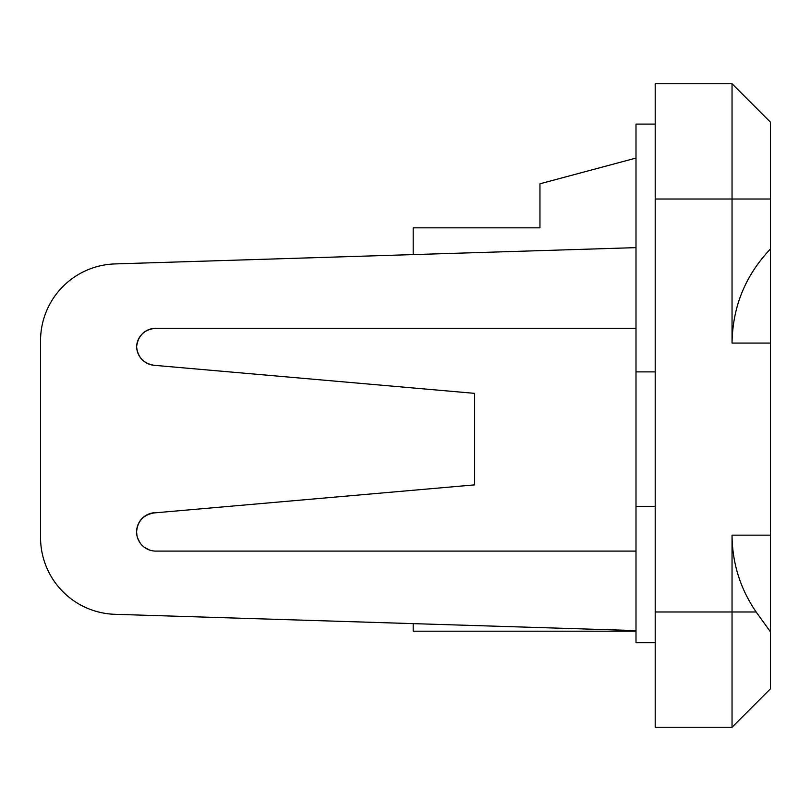 <?xml version="1.0" encoding="UTF-8"?>
<svg xmlns="http://www.w3.org/2000/svg" width="811" height="811" viewBox="0 0 811 811"><rect width="100%" height="100%" fill="white"/><g stroke="black" fill="none" stroke-linecap="round" stroke-linejoin="round"><path stroke-width="1.22" d="M154.12 365.305A19.211 19.211 0 0 1 136.603 346.834C137.819 357.367 143.669 363.531 154.12 365.305L474.648 393.355L474.648 484.877L154.12 512.917L474.648 484.877M635.996 158.064L539.954 183.793L539.954 227.83L413.184 227.83L413.184 254.593L114.98 263.92A76.832 76.832 0 0 0 40.55 340.711L40.55 537.521A76.832 76.832 0 0 0 114.98 614.312L635.996 630.593M655.207 611.981L732.039 611.981L732.039 535.148C732.262 563.209 740.301 588.827 756.146 611.981L770.45 631.85L756.146 611.981L732.039 611.981L732.039 727.234L655.207 727.234L655.207 83.766L732.039 83.766L770.45 122.187L770.45 688.813L732.039 727.234L770.45 688.813M155.793 328.283C144.459 329.357 138.063 335.541 136.603 346.834A19.211 19.211 0 0 1 155.793 328.283L635.996 328.283M635.996 551.095L155.793 551.095A19.211 19.211 0 0 1 136.613 532.736A19.211 19.211 0 0 1 154.11 512.755M635.996 247.639L114.98 263.92M655.207 506.338L635.996 506.338L635.996 124.103L655.207 124.103M732.039 83.766L732.039 199.019L770.45 199.019M770.45 248.977C745.41 275.345 732.607 306.71 732.039 343.073L732.039 199.019L655.207 199.019M635.996 631.191L413.184 631.191L413.184 623.629L114.98 614.312M655.207 642.717L635.996 642.717L635.996 506.338M154.12 512.917C143.344 514.823 137.495 521.179 136.603 531.965L136.998 535.848M137.525 537.825L140.252 543.177M144.5 547.425L149.863 550.152M40.55 537.521L40.55 340.711M732.039 343.073L770.45 343.073M770.45 535.148L732.039 535.148M655.207 371.884L635.996 371.884"/></g></svg>
